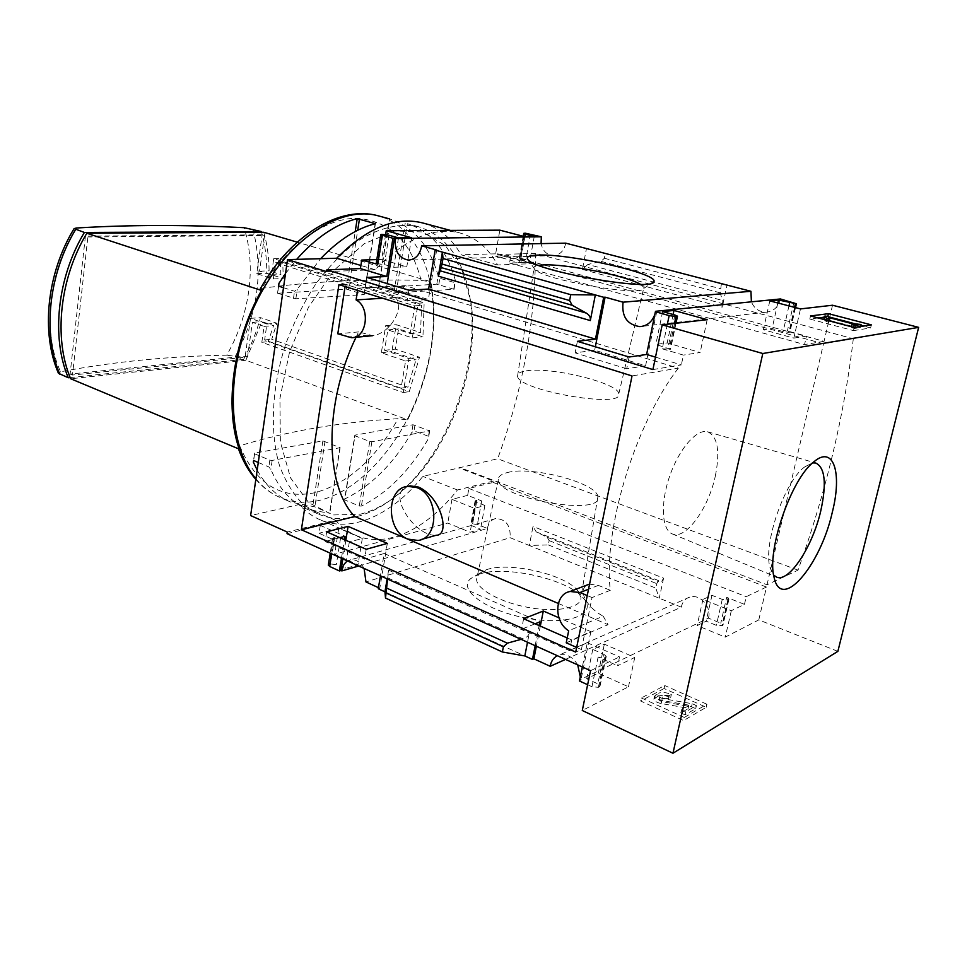 <?xml version="1.0" encoding="UTF-8"?>
<svg xmlns="http://www.w3.org/2000/svg" width="967" height="967" viewBox="0 0 967 967"><rect width="100%" height="100%" fill="white"/><g stroke="black" fill="none" stroke-linecap="round" stroke-linejoin="round"><path stroke-width="0.73" stroke-dasharray="4.83 3.63" d="M356.025 337.265L358.636 331.911L372.585 335.646C390.765 333.772 405.85 305.947 394.995 297.437L405.016 285.64L678.338 368.137L632.031 375.933M558.31 603.444L608.013 624.682L603.203 616.184L568.669 630.786M678.338 368.137C635.21 423.776 602.912 530.17 610.298 590.305L598.38 585.398L589.495 584.128C576.235 587.501 585.41 606.793 603.203 616.184M410.286 485.869C383.694 489.677 414.202 537.06 436.226 535.247M365.115 287.936L386.679 286.764L428.357 299.492L407.143 300.93L365.115 287.936L366.771 277.408M626.713 368.79L575.147 352.858L594.657 350.235L645.593 365.78L626.713 368.79L629.094 357.028M345.086 286.534L345.424 284.298L357.923 288.178L405.016 285.64M345.424 284.298L338.946 284.624M358.636 331.911L337.797 333.808M610.298 590.305L592.046 597.57L581.397 649.546L575.703 652.109M567.218 637.966L571.715 639.949L590.861 631.644L558.95 617.804M581.397 649.546L576.646 647.443M566.239 642.825L608.013 624.682M387.187 283.597L386.679 286.764M436.673 250.042L428.357 299.492M387.332 543.394L379.789 588.274L378.266 588.746M345.848 540.287L342.85 558.878M364.1 568.463C360.582 562.141 356.098 559.252 350.634 559.796L347.504 560.969M378.448 587.658L379.789 588.274M408.908 290.197L407.143 300.93M366.215 549.28L364.595 559.131L384.189 553.499L380.43 575.836M326.677 531.838L325.154 541.508L364.595 559.131M339.852 537.652L325.154 541.508M341.472 558.249L344.457 539.683M577.384 341.327L575.147 352.858M595.334 346.778L594.657 350.235M540.323 626.108L536.359 646.234M523.618 618.735L521.576 629.227L569.539 650.646L587.32 642.753L582.339 666.988M535.102 623.8L521.576 629.227M535.162 645.69L539.115 625.576M656.738 311.616L645.593 365.78M654.816 314.505L655.517 311.737M590.861 631.644L580.841 680.321L579.463 680.986M837.869 651.359L758.793 619.895L725.262 637.108L697.11 625.54L706.152 621.177L716.366 625.347L722.615 625.564L723.038 624.984L720.778 623.171L708.4 618.155L579.789 679.837L580.297 676.924M577.722 664.909C572.875 656.931 566.783 653.607 559.434 654.937L557.355 655.711M579.789 679.837L580.841 680.321M571.715 639.949L569.539 650.646M478.822 574.301C504.484 564.788 568.27 579.173 583.415 598.186C598.053 614.057 569.285 625.782 528.006 618.409C486.727 611.374 456.968 589.435 470.808 578.532L478.822 574.301M384.939 591.816L524.827 655.94M565.526 659.397L681.3 607.155L529.336 545.485L532.998 526.435L536.214 531.874L547.165 537.241L549.147 540.613L548.313 544.904L529.336 545.485L510.105 537.688L365.973 581.941M655.493 357.125L681.348 364.885L652.918 369.575M667.351 324.247L662.238 348.833L683.415 355.094L681.348 364.885M587.32 642.753L619.521 656.907L617.647 665.743L634.763 657.451L604.339 644.167L592.771 649.413L603.964 654.357L597.811 683.826L586.703 678.761L598.283 673.177L628.477 686.788L582.279 710.503M587.622 684.721L591.949 686.715L598.404 687.332L600.06 685.929L597.811 683.826M603.964 654.357L606.249 656.4L604.593 657.729L598.114 657.077L617.647 665.743M384.189 553.499L539.84 621.902M387.586 579.064L388.601 570.167L387.138 578.87M387.67 577.831L522.966 638.824C526.495 637.712 528.611 635.79 529.312 633.034L527.511 642.233M590.535 670.687L619.521 656.907M287.042 533.675L320.27 525.419L345.001 536.286M664.039 688.504L640.698 701.027L683.609 720.548L706.236 707.264L664.039 688.504L664.704 685.518L641.351 697.969L640.698 701.027M681.3 607.155C682.339 601.909 685.192 598.537 689.87 597.038C699.999 593.629 712.014 607.203 708.4 618.155M780.417 298.96C778.459 306.998 773.66 311.41 765.997 312.196C759.095 312.015 754.224 308.558 751.383 301.825M358.66 566.009L487.416 528.478L477.396 524.404L472.331 523.824L470.772 524.67L472.259 525.867L480.514 529.239L470.131 532.249L447.769 523.062L334.618 554.272L357.995 564.813L345.026 568.572L336.311 564.607L330.472 563.966L328.345 564.982M487.416 528.478C488.395 522.942 491.2 519.63 495.829 518.517C506.019 519.206 510.781 525.589 510.105 537.688M565.731 243.152C564.087 250.961 559.893 255.107 553.16 255.59C546.766 254.937 542.741 250.949 541.085 243.611M320.27 525.419L319.037 533.252L333.929 539.852L331.705 553.849M70.095 374.06L72.477 375.039L247.516 357.016L245.219 356.17L70.095 374.06L85.422 236.153L87.864 236.963L72.477 375.039M245.219 356.17L250.489 318.361L266.904 324.018L264.632 339.949L401.075 388.178L405.596 360.993L381.336 352.762L385.724 325.625L410.153 333.555L414.758 305.874L275.631 262.698L273.323 278.955L256.738 273.649L262.154 234.812L264.535 235.513L87.864 236.963M262.154 234.812L85.422 236.153M263.786 232.261C267.218 244.446 268.983 257.295 269.092 270.833L280.913 274.568L280.043 258.527L424.15 302.828L422.942 336.83L398.573 328.925L395.261 349.111L419.509 357.234L409.271 391.623L268.149 341.702L273.588 325.625L261.912 321.612L245.884 360.268L407.663 419.799C431.064 373.008 438.8 326.979 430.871 281.735L297.232 242.161M356.871 516.583C373.794 512.147 390.052 502.429 405.632 487.416C451.456 443.841 479.837 361.175 470.216 299.323C464.1 260.171 446.875 235.984 418.53 226.737C399.758 222.797 378.327 227.728 356.654 241.774C342.294 252.738 328.768 266.662 316.052 283.536C304.146 301.825 294.125 321.745 285.978 343.297C271.582 387.078 269.539 432.418 279.656 466.021C285.628 481.771 293.485 494.572 303.239 504.423L319.678 514.637C331.367 519.206 343.756 519.847 356.871 516.583M258.274 462.48L268.85 466.928L270.845 469.43C279.681 489.749 292.094 503.142 308.098 509.609L319.678 514.637M257.174 470.083C265.925 485.918 277.203 496.627 290.982 502.187L314.855 506.853L329.542 513.187L308.098 509.609M283.488 287.695L294.524 291.26L297.256 289.23L320.633 258.697M285.531 273.54L296.664 259.361M418.53 226.737L407.361 223.715C431.234 231.5 447.286 250.586 455.505 280.998L454.853 282.666L439.864 278.266L438.196 275.933C429.759 245.751 413.513 226.725 389.483 218.868M344.736 499.915L344.627 498.996C370.796 486.353 393.158 464.22 411.688 432.6L413.997 430.907L428.429 436.274L428.345 438.813C409.766 470.748 387.465 493.158 361.404 506.055L359.277 506.043L344.736 499.915L354.974 435.779L369.757 441.484L359.277 506.043M832.527 305.234L824.077 341.327L533.772 262.142L533.506 263.604L497.606 253.777L497.473 254.502L823.497 343.768L853.329 338.74L535.488 253.414C535.15 322.495 522.531 390.946 497.642 458.769L422.869 476.393C392.904 513.803 352.858 533.18 321.165 520.21C313.042 516.934 305.729 511.7 299.214 504.508L250.622 515.556M758.793 619.895L766.493 587.042L493.182 482.424L493.436 481.07L459.434 468.076M853.329 338.74C844.276 415.52 825.842 492.638 798.017 570.131L767.024 584.781L459.543 467.412M767.024 584.781L823.497 343.768M533.772 262.142L509.549 263.048L510.89 255.59L495.249 256.05L499.854 230.158M326.592 271.594L375.136 269.72C405.028 238.813 433.24 226.544 459.76 232.914C475.885 237.399 488.492 248.096 497.594 264.982L533.506 263.604M385.628 234.558L381.651 259.446L376.816 259.591M530.508 233.99L525.818 259.652L519.049 259.12L529.529 262.238L519.17 262.625L495.249 256.05M525.818 259.652L510.89 255.59M587.851 264.462L582.448 269.418L586.461 248.543L605.306 253.535L604.375 258.262L601.003 261.356L587.851 264.462L722.361 300.386L722.228 307.155L727.015 285.084L721.394 283.73L720.246 292.844L722.361 300.386M793.81 338.112L806.478 336.153L787.38 330.956L789.942 332.056L788.867 332.394L783.125 331.56L772.089 328.538L763.35 329.735L793.81 338.112L800.495 308.92M381.796 234.34L377.13 263.677L376.139 263.906M377.13 263.677L384.346 264.523L393.738 267.291L406.805 266.807L381.651 259.446M662.238 348.833L670.554 349.268L655.844 344.445L667.194 342.898L700.144 352.52L683.415 355.094M493.436 481.07L457.439 489.979C427.559 528.248 387.936 548.47 356.847 535.791C348.882 532.575 341.726 527.378 335.38 520.173L287.284 532.068M467.641 495.37L451.976 499.359L474.483 508.328L484.866 505.536L475.063 501.099L476.61 500.302L481.699 500.906L467.641 495.37L468.886 488.456L493.182 482.424M451.976 499.359L447.769 523.062M333.929 539.852L332.527 538.595L333.579 537.749L340.553 538.111L349.329 541.979L362.311 538.486L338.776 528.212L334.618 554.272M338.776 528.212L319.037 533.252M663.58 578.181L659.252 598.21L655.819 588.117L656.774 583.645L658.031 581.433L661.525 581.771L663.58 578.181L532.998 526.435M726.664 597.352L728.949 599.105L728.526 599.661L722.264 599.395L711.978 595.321L702.961 599.419L731.306 610.721L744.457 604.363L726.664 597.352L720.778 623.171M522.966 638.824L521.092 639.344M375.136 269.72L360.896 265.478M497.594 264.982L461.041 254.792L497.606 253.777M423.256 223.111C439.199 227.886 451.794 238.438 461.041 254.792M457.439 489.979L422.869 476.393M335.38 520.173L299.214 504.508M360.328 514.214C376.804 509.923 392.638 500.459 407.844 485.809C452.568 443.285 480.345 362.383 470.953 302.018L461.888 269.817L445.412 245.57L422.422 231.923L394.56 230.968L364.221 243.744L334.437 269.853L308.558 307.107L289.641 351.601L279.934 398.331L280.37 441.979L290.535 477.891L308.848 502.792L332.974 514.964L360.328 514.214M497.473 254.502L535.488 253.414M798.017 570.131L497.642 458.769M818.118 317.962L809.802 319.037L810.515 315.955M860.799 325.371L827.74 316.692L824.102 317.176M809.802 319.037L853.486 330.617L854.236 327.487M853.486 330.617L870.614 327.946L871.352 324.876M823.824 319.461L826.362 321.636L826.7 320.222M826.362 321.636L828.876 322.156L828.006 320.597L853.341 327.281L851.262 327.595L854.538 328.454L860.279 327.571L854.961 327.027L824.899 319.11L825.613 316.052M824.899 319.11L823.606 319.279M854.961 327.027L855.698 323.945M857.016 326.725L857.753 323.643M860.279 327.571L860.533 326.532M854.538 328.454L854.792 327.402M851.262 327.595L851.456 326.749M853.341 327.281L854.079 324.187M828.006 320.597L828.731 317.527M828.743 321.443L829.468 318.373M828.876 322.156L829.178 320.875M870.614 327.946L863.495 326.072M641.351 697.969L684.31 717.441L683.609 720.548M684.31 717.441L706.925 704.242L706.236 707.264M657.947 696.216L653.837 699.214C654.381 701.135 656.823 702.586 661.162 703.541L686.993 708.001L687.96 708.799L680.792 712.933L685.035 714.843L695.72 708.642L691.514 706.756L661.561 701.595L658.938 700.048L662.069 698.065L668.451 698.682L670.699 697.449C665.441 695.358 661.186 694.947 657.947 696.216L658.612 693.194L654.502 696.167C655.058 698.089 657.5 699.54 661.839 700.495L687.682 704.955L686.993 708.001M668.451 698.682L669.116 695.66L671.364 694.427C666.106 692.348 661.851 691.937 658.612 693.194M671.364 694.427L670.699 697.449M669.116 695.66L662.733 695.043L662.069 698.065M687.682 704.955L688.649 705.753L681.481 709.851L685.724 711.772L696.409 705.596L692.191 703.71L662.226 698.549L659.615 697.014L662.733 695.043M692.191 703.71L691.514 706.756M696.409 705.596L695.72 708.642M685.724 711.772L685.035 714.843M681.481 709.851L680.792 712.933M706.925 704.242L664.704 685.518M509.549 263.048L804.532 344.542L806.478 336.153M523.933 236.468L519.17 262.625M534.28 236.347L529.529 262.238M777.843 302.985L772.089 328.538M769.817 300.882L763.35 329.735M824.077 341.327L804.532 344.542M411.567 237.737L406.805 266.807M398.489 237.882L393.738 267.291M707.179 319.666L700.144 352.52M673.117 314.505L667.194 342.898M662.637 311.592L655.844 344.445M731.306 610.721L725.262 637.108M744.457 604.363L746.234 596.675L766.493 587.042M702.961 599.419L697.11 625.54M711.978 595.321L706.152 621.177M474.483 508.328L470.131 532.249M484.866 505.536L480.514 529.239M468.886 488.456L746.234 596.675M362.311 538.486L357.995 564.813M349.329 541.979L345.026 568.572M634.763 657.451L628.477 686.788M604.339 644.167L598.283 673.177M592.771 649.413L586.703 678.761M548.313 544.904L655.819 588.117M605.306 253.535L721.394 283.73M640.408 284.286L643.901 287.368L643.817 288.384C642.692 297.268 542.475 279.777 534.836 269.37L534.002 268.185C533.579 266.819 535.102 265.865 538.595 265.321M526.229 370.869C550.694 366.481 618.735 383.053 618.807 393.75C624.235 409.053 517.164 390.366 517.575 376.078C517.224 373.516 520.113 371.787 526.229 370.869M507.276 472.573C531.669 465.611 597.787 483.089 597.86 496.941C603.203 516.861 496.252 498.186 498.368 479.572C498.319 476.393 501.293 474.048 507.276 472.573M486.377 569.732C508.606 561.501 564.631 574.12 577.637 590.511L580.925 597.352C581.929 607.566 558.019 612.727 529.384 607.663C500.761 602.731 476.235 589.121 476.586 579.136L479.463 573.383L486.377 569.732M239.852 448.966L238.039 447.6L239.671 445.823C287.767 431.077 340.565 422.035 398.078 418.687L407.143 419.896C430.653 373.057 438.389 327.015 430.363 281.76L421.104 280.394C363.084 278.955 309.996 281.615 261.839 288.347L260.159 289.073M76.308 228.019C48.35 271.981 42.282 332.406 60.57 371.775C112.837 361.779 168.222 356.255 226.737 355.179C238.148 335.283 245.473 314.033 248.7 291.405C251.795 268.753 250.272 247.516 244.143 227.692M70.168 377.553L243.587 359.422L235.319 356.388L226.737 355.179M60.57 371.775L58.431 373.262M243.587 359.422C250.864 346.222 256.497 332.297 260.474 317.635L276.84 323.232L271.715 339.308L407.856 387.199L416.028 359.724L391.853 351.589L396.252 324.694L420.585 332.551L421.539 305.379L282.751 262.48L283.283 278.52L266.747 273.274C266.892 258.878 265.188 245.207 261.61 232.273M250.489 318.361L260.474 317.635M256.738 273.649L266.747 273.274M264.535 235.513L259.531 271.183L271.389 274.942L273.697 258.697L418.107 303.251L412.329 337.894L387.852 329.904L384.552 350.284L408.896 358.503L403.227 392.517L261.827 342.294L264.088 326.387L252.375 322.337L247.516 357.016M252.375 322.337L261.912 321.612M245.884 360.268L70.651 378.75M259.531 271.183L269.092 270.833M378.629 287.755L396.119 292.771L454.067 289.302L436.794 284.189L378.629 287.755L389.628 218.917M378.435 287.344L389.375 218.844M393.956 292.457L405.221 223.135M396.119 292.771L407.361 223.715M454.067 289.302L455.505 280.998M453.777 288.915L454.853 282.666M438.813 284.479L439.864 278.266M436.794 284.189L438.196 275.933M277.638 293.255L295.866 298.755L364.221 294.669L346.331 289.085L277.638 293.255L278.653 286.135M277.589 292.796L278.943 283.355M293.485 298.428L294.524 291.26M295.866 298.755L297.256 289.23M364.221 294.669L375.414 223.667M364.039 294.234L375.148 223.74M348.543 289.399L357.705 230.267M346.331 289.085L355.227 231.548M254.587 453.112L254.611 453.801L269.841 460.147L272.162 460.425L340.106 447.697L322.869 440.879L254.587 453.112L253.306 462.045M254.611 453.801L253.644 460.534M269.841 460.147L268.85 466.928M272.162 460.425L270.845 469.43M340.106 447.697L329.711 513.682M339.973 447.044L329.542 513.187M325.033 441.145L314.855 506.853M322.869 440.879L312.752 506.37M369.757 441.484L371.872 441.738L429.699 430.907L413.018 424.743L354.829 435.162L344.627 498.996M354.829 435.162L354.974 435.779M371.872 441.738L361.404 506.055M429.699 430.907L428.345 438.813M429.457 430.327L428.429 436.274M415 424.997L413.997 430.907M413.018 424.743L411.688 432.6M408.896 358.503L419.509 357.234M384.552 350.284L395.261 349.111M403.227 392.517L409.271 391.623M261.827 342.294L268.149 341.702M264.088 326.387L273.588 325.625M266.904 324.018L276.84 323.232M264.632 339.949L271.715 339.308M401.075 388.178L407.856 387.199M405.596 360.993L416.028 359.724M381.336 352.762L391.853 351.589M271.389 274.942L280.913 274.568M273.697 258.697L280.043 258.527M418.107 303.251L424.15 302.828M412.329 337.894L422.942 336.83M387.852 329.904L398.573 328.925M385.724 325.625L396.252 324.694M410.153 333.555L420.585 332.551M414.758 305.874L421.539 305.379M275.631 262.698L282.751 262.48M273.323 278.955L283.283 278.52M715.387 475.788C720.222 450.997 717.623 436.322 707.554 431.765C696.651 428.659 678.907 449.026 669.599 476.344C660.159 503.626 661.791 530.194 672.452 533.989C685.736 540.033 708.69 508.122 715.387 475.788M812.655 462.891L804.206 467.242C784.418 482.013 763.132 544.034 769.901 567.145L773.648 575.087M587.235 595.551L592.046 597.57M394.995 297.437L382.63 298.235M357.923 288.178L357.56 290.426M598.114 657.077L591.949 686.715M388.601 570.167L529.312 633.034M255.917 478.786C263.29 487.743 271.763 494.137 281.337 498.005C293.231 502.671 305.826 503.493 319.098 500.459C367.895 488.939 414.118 427.499 428.683 361.368C443.551 295.322 424.634 229.409 379.342 216.125M655.336 694.959L654.671 697.993M659.905 696.578L659.24 699.612M662.226 698.549L661.561 701.595M688.649 705.753L687.96 708.799M661.839 700.495L661.162 703.541M582.448 269.418L722.228 307.155M793.871 302.466L787.38 330.956M525.238 233.192L520.56 258.878M524.38 233.192L519.702 258.902M524.948 236.456L520.693 259.833M795.225 307.542L789.58 332.285M794.584 307.361L788.867 332.394M788.963 305.898L783.125 331.56M389.036 235.247L384.346 264.523M382.908 234.328L378.242 263.64M674.869 315L667.967 348.011M675.474 323.316L669.962 349.643M674.519 323.425L669.007 349.788M722.264 599.395L716.366 625.347M727.788 599.999L721.878 625.927M728.526 599.661L722.615 625.564M476.562 502.26L472.259 525.867M475.752 500.531L471.473 524.066M476.61 500.302L472.331 523.824M481.699 500.906L477.396 524.404M340.553 538.111L336.311 564.607M334.691 537.459L330.472 563.966M333.579 537.749L329.36 564.281M605.572 657.27L599.383 686.848M604.593 657.729L598.404 687.332M549.147 540.613L656.774 583.645M547.165 537.241L658.031 581.433M536.214 531.874L661.525 581.771M601.003 261.356L720.246 292.844M604.375 258.262L720.33 288.674M239.671 445.823C255.796 483.863 280.756 499.504 314.577 492.783C347.769 483.754 375.607 459.047 398.078 418.687M421.104 280.394C411.241 241.641 389.87 220.935 356.992 218.276C325.383 217.974 287.513 244.47 261.839 288.347M235.319 356.388C257.826 313.912 263.689 271.461 252.895 229.034M598.38 585.398L588.528 589.217M368.222 335.09L347.443 337.06M689.87 597.038L559.434 654.937M765.997 312.196L642.366 326.326M495.829 518.517L350.634 559.796M553.16 255.59L409.452 260.075M255.832 479.439C263.254 487.912 271.763 494.101 281.337 498.005L290.982 502.187M459.76 232.914L450.417 230.4M356.847 535.791L321.165 520.21M659.615 697.014L658.938 700.048M688.758 705.584L688.069 708.63M654.502 696.167L653.837 699.214M523.195 236.274L519.049 259.12M795.527 307.615L789.942 332.056M676.006 323.256L670.554 349.268M728.949 599.105L723.038 624.984M475.063 501.099L470.772 524.67M332.527 538.595L330.218 553.172M606.249 656.4L600.06 685.929M643.817 288.384L651.782 283.15M534.836 269.37L528.175 259.893M618.807 393.75L643.901 287.368M517.575 376.078L534.002 268.185M498.368 479.572L476.586 579.136M597.86 496.941L580.925 597.352M479.463 573.383L470.808 578.532M577.637 590.511L583.415 598.186M238.039 447.612L238.45 448.773M470.953 302.018L470.216 299.323M407.844 485.809L405.632 487.416M672.452 533.989L776.223 576.961M707.554 431.765L815.737 463.012M769.901 567.145L774.12 577.492M804.206 467.242L813.827 461.863M353.136 337.543L351.577 337.701M421.552 539.417L417.925 540.444"/><path stroke-width="1.45" d="M356.025 337.265C323.594 404.013 324.779 486.002 354.756 516.499L558.31 603.444M421.552 539.417L436.226 535.247C450.332 535.585 441.714 497.618 418.747 487.126L410.286 485.869M338.946 284.624L632.031 375.933L575.703 652.109L301.39 529.759L338.946 284.624M382.63 298.235L356.086 299.927C370.796 307.349 367.001 338.353 351.577 337.701L337.797 333.808L345.086 286.534M354.756 516.499L301.39 529.759M366.215 549.28L387.332 543.394L348.084 526.374L326.677 531.838L366.215 549.28M558.95 617.804L543.297 611.011L523.618 618.735L567.218 637.966M576.646 647.443L566.239 642.825L568.669 630.786C553.475 621.527 554.405 594.04 570.107 591.49L579.982 592.529L587.235 595.551M655.517 311.737L669.152 315.605L675.957 316.584L677.492 316.161L674.869 315L662.637 311.592L673.963 310.455L707.179 319.666L662.19 324.852L652.918 369.575L326.858 269.841L326.592 271.594L287.537 259.615L336.697 258.249C366.65 228.127 395.14 216.318 422.18 222.821L423.256 223.111M672.959 753.245L762.794 353.511L918.65 327.366L837.869 651.359L672.959 753.245L582.279 710.503L590.535 670.687L287.042 533.675L287.284 532.068L250.622 515.556L287.537 259.615M662.19 324.852L762.794 353.511M394.488 238.245L395.455 238.511C394.355 250.9 398.646 258.092 408.352 260.099C415.532 259.567 419.968 254.817 421.648 245.848L436.673 250.042L435.138 250.078L428.599 289.048L408.908 290.197L366.771 277.408L386.776 276.502L392.928 238.257L394.488 238.245L387.187 283.597M348.084 526.374L345.848 540.287M342.85 558.878L340.976 570.506L341.871 570.905C342.487 566.311 344.361 562.999 347.504 560.969M378.448 587.658L365.973 581.941L364.1 568.463M380.43 575.836L378.266 588.746L384.939 591.816L385.507 598.053L387.586 579.064M344.457 539.683L345.001 536.286L339.852 537.652M328.345 564.982L329.699 566.481L339.429 570.953L341.472 558.249M339.429 570.953L340.976 570.506M655.384 311.749L646.609 354.454L629.094 357.028L577.384 341.327L595.467 339.115L603.698 297.28L605.1 297.171L595.334 346.778M543.297 611.011L540.323 626.108M536.359 646.234L533.881 658.817L550.223 666.299C551.069 661.283 553.45 657.753 557.355 655.711M539.115 625.576L539.84 621.902L535.102 623.8M527.511 642.233L524.827 655.94L532.454 659.434L535.162 645.69M532.454 659.434L533.881 658.817M605.1 297.171L623.062 302.188C621.527 316.535 627.112 324.682 639.828 326.616C646.996 326.048 651.988 322.011 654.816 314.505M580.297 676.924L577.722 664.909M582.339 666.988L579.463 680.986L587.622 684.721M537.773 255.095C569.539 253.414 660.026 273.903 653.813 281.82C653.124 291.804 536.588 271.461 528.175 259.893C525.492 257.017 528.683 255.421 537.773 255.095M751.383 301.825L750.948 291.297L623.062 302.188M750.948 291.297L565.731 243.152L421.648 245.848M435.138 250.078L603.698 297.28M565.526 659.397L550.223 666.299M646.609 354.454L655.493 357.125M428.599 289.048L595.467 339.115M595.334 294.935L590.317 320.585C590.764 317.49 589.411 315 586.28 313.09L572.174 305.258L569.611 300.532L570.723 294.669L595.334 294.935M438.341 276.163L441.254 267.593L443.043 258.527L442.415 252.121L438.341 276.163L590.317 320.585M387.138 578.87L384.939 591.816M376.816 259.591L361.743 260.05L360.413 268.596L386.776 276.502M360.413 268.596L326.858 269.841M828.441 313.683L810.515 315.955L854.236 327.487L871.352 324.876L828.441 313.683L827.752 316.62M918.65 327.366L832.527 305.234L800.495 308.92L769.817 300.882L778.52 300.012L796.107 303.686L780.417 298.96L655.59 311.289M358.66 566.009L341.871 570.905M541.085 243.611L541.302 236.794L395.455 238.511M541.302 236.794L525.238 233.192L523.727 233.373L525.395 234.038L534.28 236.347L523.933 236.468L499.854 230.158L386.244 230.714L411.567 237.737L398.489 237.882L389.036 235.247L381.796 234.34L380.793 234.594L382.364 235.307L392.928 238.257M361.743 260.05L376.139 263.906M86.837 233.252L261.501 290.463C233.035 340.674 224.344 406.466 239.175 449.075L70.651 378.75C53.463 338.45 59.628 278.291 86.837 233.252L263.786 232.261L297.232 242.161M84.383 232.455C57.198 277.42 51.07 337.495 68.27 377.759L58.431 373.262C40.723 332.624 46.839 273.057 74.108 228.611L76.308 228.019C129.034 224.779 184.975 224.67 244.143 227.692L261.416 231.56L84.383 232.455L74.108 228.611M258.274 462.48L253.644 460.534L253.306 462.045L257.174 470.083M285.531 273.54L278.943 283.355L278.653 286.135L283.488 287.695M296.664 259.361C316.161 237.338 336.347 223.776 357.21 218.663L375.414 223.667C356.811 228.333 338.547 240.009 320.633 258.697M389.483 218.868L378.218 215.822C339.405 204.968 285.253 240.856 255.252 304.351C225.009 367.678 226.774 444.131 255.917 478.786M386.244 230.714L385.628 234.558M521.092 639.344L507.349 643.164L503.384 646.778L502.381 651.988L524.827 655.94M360.896 265.478L336.697 258.249M832.297 512.305C842.366 472.875 833.627 444.699 813.827 461.863C791.163 478.774 766.36 551.021 774.12 577.492C781.239 612.063 820.524 565.332 832.297 512.305M824.102 317.176L818.118 317.962M824.319 316.221L827.087 318.554L829.601 319.074L828.731 317.527L854.079 324.187L852 324.489L855.275 325.347L861.017 324.489L855.698 323.945L825.613 316.052L824.319 316.221L823.824 319.461M826.7 320.222L827.087 318.554M860.533 326.532L861.017 324.489M854.792 327.402L855.275 325.347M851.456 326.749L852 324.489M829.178 320.875L829.601 319.074M863.495 326.072L860.799 325.371M778.52 300.012L777.843 302.985M673.963 310.455L673.117 314.505M385.507 598.053L502.381 651.988M443.043 258.527L570.723 294.669M538.595 265.321L543.019 264.934C565.453 263.628 626.193 275.619 640.408 284.286M379.342 216.125L378.218 215.822C340.324 205.125 290.632 234.655 260.159 289.073L262.19 290.438C233.627 340.565 224.912 406.454 239.852 448.966L239.175 449.075M70.168 377.553L68.27 377.759M261.61 232.273L261.416 231.56M261.501 290.463L262.19 290.438M375.148 223.74L375.256 223.087M357.705 230.267L359.494 218.747M355.227 231.548L357.21 218.663M773.648 575.087L776.561 577.106C789.024 582.823 812.618 546.597 820.765 510.902C826.749 483.536 825.081 467.569 815.737 463.012L812.655 462.891M357.56 290.426L356.086 299.927M407.953 539.115C385.978 531.052 385.785 487.9 407.856 486.353L416.789 487.586C438.825 494.947 439.659 538.414 417.925 540.444L407.953 539.115M669.152 315.605L667.351 324.247M382.364 235.307L377.674 264.753M331.705 553.849L329.699 566.481M75.595 229.566C48.483 274.277 42.475 334.074 59.773 374.205M525.395 234.038L524.948 236.456M796.107 303.686L795.225 307.542M795.406 303.759L794.584 307.361M789.64 302.913L788.963 305.898M676.9 316.475L675.474 323.316M675.957 316.584L674.519 323.425M386.353 593.097L503.384 646.778M386.945 588.226L507.349 643.164M439.659 270.651L586.28 313.09M441.254 267.593L572.174 305.258M442.1 264.076L569.611 300.532M588.528 589.217L579.982 592.529M642.366 326.326L639.828 326.616M409.452 260.075L408.352 260.099M450.417 230.4L422.18 222.821M523.727 233.373L523.195 236.274M796.445 303.59L795.527 307.615M380.793 234.594L376.127 263.991M677.456 316.306L676.006 323.256M330.218 553.172L328.309 565.175M651.782 283.15L653.813 281.82M238.45 448.773C242.777 460.848 248.567 471.062 255.832 479.439M589.471 584.08L570.107 591.49M372.585 335.682L353.136 337.543M410.274 485.797L407.856 486.353"/></g></svg>
